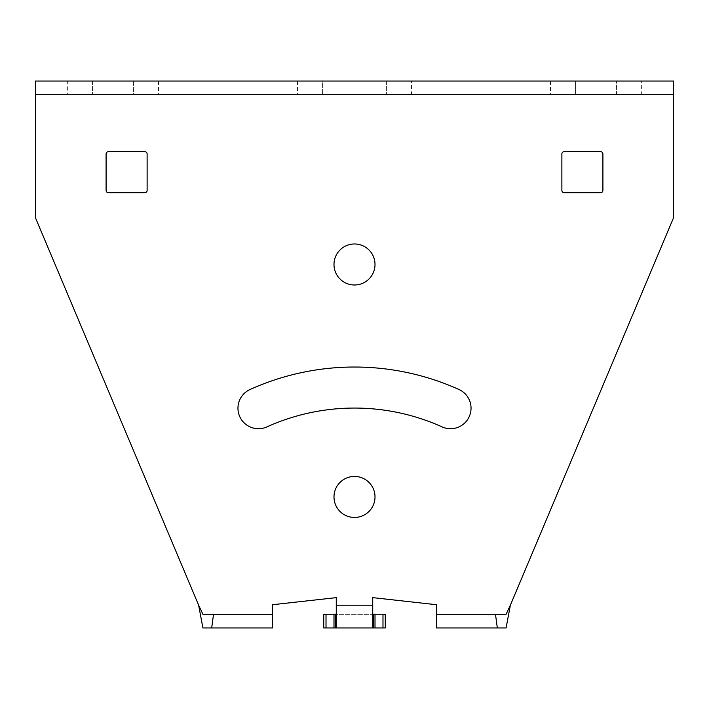 <?xml version="1.0" encoding="UTF-8"?>
<svg xmlns="http://www.w3.org/2000/svg" width="709" height="709" viewBox="0 0 709 709"><rect width="100%" height="100%" fill="white"/><g stroke="black" fill="none" stroke-linecap="round" stroke-linejoin="round"><path stroke-width="0.53" stroke-dasharray="3.54 2.66" d="M198.635 605.185L35.45 217.76L35.45 81.03L673.55 81.03L673.55 217.76L510.365 605.185M436.54 614.295L495.485 614.295M673.55 94.705L35.45 94.705M272.46 614.295L213.515 614.295M336.27 627.757L336.27 597.634L272.46 604.724L272.46 627.97L202.916 627.97M506.084 627.97L436.54 627.97L436.54 604.724L372.73 597.634L372.73 627.757M267.116 426.8A213.081 213.081 0 0 1 441.884 426.8A20.508 20.508 0 0 0 471.042 408.198A20.508 20.508 0 0 0 459.202 389.604A254.097 254.097 0 0 0 249.798 389.604A20.508 20.508 0 0 0 237.958 408.198A20.508 20.508 0 0 0 267.116 426.8M333.992 264.484A20.508 20.508 0 0 1 354.5 243.976A20.508 20.508 0 0 1 375.008 264.484A20.508 20.508 0 0 1 354.5 284.991A20.508 20.508 0 0 1 333.992 264.484M333.992 496.929A20.508 20.508 0 0 1 354.5 476.421A20.508 20.508 0 0 1 375.008 496.929A20.508 20.508 0 0 1 354.5 517.446A20.508 20.508 0 0 1 333.992 496.929M564.16 151.673L600.62 151.673A2.278 2.278 0 0 1 602.907 153.95L602.907 190.42A2.278 2.278 0 0 1 600.62 192.697L564.16 192.697A2.278 2.278 0 0 1 561.882 190.42L561.882 153.95A2.278 2.278 0 0 1 564.16 151.673M106.093 190.42L106.093 153.95A2.278 2.278 0 0 1 108.38 151.673L144.84 151.673A2.278 2.278 0 0 1 147.118 153.95L147.118 190.42A2.278 2.278 0 0 1 144.84 192.697L108.38 192.697A2.278 2.278 0 0 1 106.093 190.42M133.443 94.705L67.355 94.705L158.515 94.705L133.443 94.705L133.443 81.03L92.427 81.03L133.443 81.03L133.443 94.705M322.595 94.705L386.405 94.705L297.523 94.705L322.595 94.705L322.595 81.03L386.405 81.03L297.523 81.03L322.595 81.03L322.595 94.705M411.477 94.705L386.405 94.705L411.477 94.705L411.477 81.03L386.405 81.03L411.477 81.03M641.645 94.705L616.573 94.705L641.645 94.705L641.645 81.03L550.485 81.03L641.645 81.03M575.557 94.705L616.573 94.705L550.485 94.705L575.557 94.705L575.557 81.03L575.557 94.705M67.355 81.03L92.427 81.03L67.355 81.03L67.355 94.705M550.485 81.03L550.485 94.705M158.515 81.03L158.515 94.705M297.523 81.03L297.523 94.705M373.643 614.295L335.357 614.295M323.738 614.295L323.738 627.97L385.262 627.97L385.262 614.295L323.738 614.295M336.27 605.185L372.73 605.185M616.573 94.705L616.573 81.03L616.573 94.705M92.427 81.03L92.427 94.705L92.427 81.03M386.405 81.03L386.405 94.705L386.405 81.03"/><path stroke-width="1.06" d="M202.916 614.295L213.515 614.295L202.916 614.295L198.635 605.185L35.45 217.76L35.45 81.03L673.55 81.03L673.55 217.76L510.365 605.185L506.084 614.295L495.485 614.295L506.084 614.295M272.46 614.295L213.515 614.295L211.681 627.97L272.46 627.97L272.46 604.724L336.27 597.634L336.27 627.757L335.357 627.97L373.643 627.97L372.73 627.757L372.73 597.634L436.54 604.724L436.54 627.97L506.084 627.97L510.365 605.185M333.992 496.929A20.508 20.508 0 0 0 354.5 517.446A20.508 20.508 0 0 0 375.008 496.929A20.508 20.508 0 0 0 354.5 476.421A20.508 20.508 0 0 0 333.992 496.929M441.884 426.8A213.081 213.081 0 0 0 267.116 426.8A20.508 20.508 0 0 1 237.958 408.198A20.508 20.508 0 0 1 249.798 389.604A254.097 254.097 0 0 1 459.202 389.604A20.508 20.508 0 0 1 471.042 408.198A20.508 20.508 0 0 1 441.884 426.8M375.008 264.484A20.508 20.508 0 0 0 354.5 243.976A20.508 20.508 0 0 0 333.992 264.484A20.508 20.508 0 0 0 354.5 284.991A20.508 20.508 0 0 0 375.008 264.484M147.118 153.95L147.118 190.42A2.278 2.278 0 0 1 144.84 192.697L108.38 192.697A2.278 2.278 0 0 1 106.093 190.42L106.093 153.95A2.278 2.278 0 0 1 108.38 151.673L144.84 151.673A2.278 2.278 0 0 1 147.118 153.95M602.907 153.95L602.907 190.42A2.278 2.278 0 0 1 600.62 192.697L564.16 192.697A2.278 2.278 0 0 1 561.882 190.42L561.882 153.95A2.278 2.278 0 0 1 564.16 151.673L600.62 151.673A2.278 2.278 0 0 1 602.907 153.95M198.635 605.185L202.916 627.97L211.681 627.97M35.45 94.705L673.55 94.705M497.319 627.97L495.485 614.295L436.54 614.295M335.357 614.295L335.357 627.97L323.738 627.97L323.738 614.295L336.27 614.207M372.73 614.207L385.262 614.295L385.262 627.97L373.643 627.97L373.643 614.295M372.73 605.185L336.27 605.185M333.992 614.295L333.992 627.97M326.016 627.97L326.016 614.295M382.984 614.295L382.984 627.97M375.008 627.97L375.008 614.295"/></g></svg>
